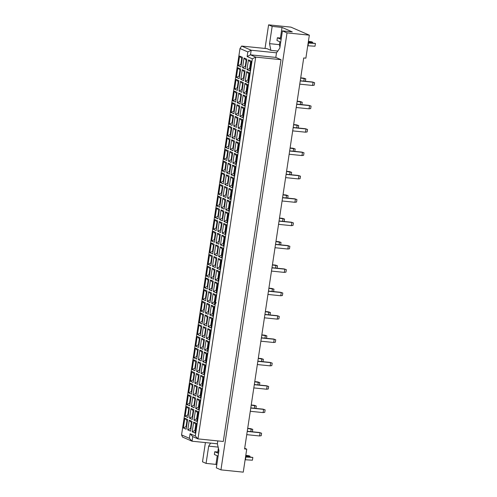 <?xml version="1.0" encoding="UTF-8"?>
<svg xmlns="http://www.w3.org/2000/svg" width="497" height="497" viewBox="0 0 497 497"><rect width="100%" height="100%" fill="white"/><g stroke="black" fill="none" stroke-linecap="round" stroke-linejoin="round"><path stroke-width="0.75" d="M217.81 440.914L217.375 443.802L218.941 450.611L216.332 467.863L220.941 469.87L243.257 472.15L246.736 449.151L244.692 448.257M217.251 455.755L215.94 464.397L206.075 463.384L202.509 461.831L205.416 442.578M215.94 464.397L216.798 464.77M210.598 443.107L208.678 446.138L206.075 463.384M246.736 449.151L244.586 448.934L303.717 57.95L305.866 58.168L309.345 35.169L287.024 32.889L282.42 30.882L292.292 31.889L282.029 27.416L272.157 26.403L269.548 43.655L270.853 50.352L266.945 48.644L241.623 46.059L251.184 50.234L250.488 54.832L255.707 57.105L197.968 438.888L192.749 436.614L192.053 441.212L182.492 437.043L181.56 434.9L189.388 438.317L190.084 433.713L195.302 435.993L252.346 58.808L247.127 56.534L247.823 51.93L239.995 48.52L181.56 434.9M272.157 26.403L268.597 24.85L265.025 48.451M309.345 35.169L290.913 27.13L268.597 24.85M220.941 469.87L287.024 32.889M195.302 435.993L197.968 438.888L223.29 441.473L281.029 59.69L275.81 57.416L276.506 52.819L279.811 48.128L282.42 30.882M281.029 59.69L255.707 57.105L252.346 58.808M217.375 443.802L192.053 441.212L189.388 438.317M199.738 323.019L199.806 322.541M276.506 52.819L251.184 50.234L247.823 51.93M277.941 51.073L270.853 50.352M275.81 57.416L250.488 54.832L247.127 56.534M279.861 41.773L279.42 44.662L279.935 47.302M279.42 44.662L269.548 43.655M282.029 27.416L280.42 38.058M218.425 447.971L217.81 452.04M218.258 447.114L208.678 446.138M251.041 62.448L250.575 62.243L249.662 68.269L250.128 68.474M250.153 68.319L246.972 69.63L248.438 59.926L251.24 61.143L249.774 70.854L246.972 69.63M183.362 427.967L184.828 418.257L187.63 419.48L186.164 429.184L183.362 427.967L186.052 426.606L186.524 426.811M187.779 429.893L189.245 420.189L192.047 421.406L190.581 431.11L187.779 429.893L190.469 428.532L190.941 428.737M192.196 431.818L193.662 422.115L196.464 423.332L194.998 433.042L192.196 431.818L194.886 430.458L195.352 430.663M185.126 416.281L186.599 406.577L189.394 407.795L187.928 417.505L185.126 416.281L187.823 414.92L188.288 415.125M189.543 418.207L191.016 408.503L193.811 409.727L192.345 419.431L189.543 418.207L192.233 416.846L192.706 417.051M193.96 420.133L195.433 410.429L198.228 411.653L196.762 421.357L193.96 420.133L196.65 418.772L197.123 418.977M186.897 404.595L188.363 394.891L191.165 396.115L189.699 405.819L186.897 404.595L189.587 403.235L190.053 403.44M191.314 406.527L192.78 396.817L195.582 398.041L194.11 407.745L191.314 406.527L194.004 405.161L194.47 405.366M195.731 408.453L197.197 398.743L199.999 399.967L198.527 409.671L195.731 408.453L198.421 407.093L198.887 407.291M188.661 392.916L190.134 383.212L192.929 384.429L191.463 394.133L188.661 392.916L191.351 391.555L191.823 391.76M193.078 394.842L194.551 385.138L197.346 386.355L195.88 396.059L193.078 394.842L195.768 393.481L196.24 393.686M197.495 396.768L198.962 387.064L201.763 388.281L200.297 397.991L197.495 396.768L200.185 395.407L200.658 395.612M190.432 381.23L191.898 371.526L194.7 372.744L193.227 382.454L190.432 381.23L193.122 379.87L193.588 380.075M194.849 383.156L196.315 373.452L199.117 374.676L197.644 384.38L194.849 383.156L197.539 381.795L198.005 382M199.266 385.082L200.732 375.378L203.528 376.602L202.062 386.306L199.266 385.082L201.956 383.721L202.422 383.926M192.196 369.551L193.662 359.84L196.464 361.064L194.998 370.768L192.196 369.551L194.886 368.184L195.358 368.389M196.613 371.476L198.079 361.766L200.881 362.99L199.415 372.694L196.613 371.476L199.303 370.116L199.775 370.315M201.03 373.402L202.496 363.692L205.298 364.916L203.832 374.62L201.03 373.402L203.72 372.042L204.192 372.247M193.967 357.865L195.433 348.161L198.228 349.379L196.762 359.082L193.967 357.865L196.657 356.504L197.123 356.709M198.384 359.791L199.85 350.087L202.646 351.304L201.179 361.015L198.384 359.791L201.074 358.43L201.54 358.635M202.795 361.717L204.267 352.013L207.063 353.23L205.596 362.94L202.795 361.717L205.491 360.356L205.957 360.561M195.731 346.179L197.197 336.475L199.999 337.699L198.533 347.403L195.731 346.179L198.421 344.819L198.893 345.024M200.148 348.105L201.614 338.401L204.416 339.625L202.95 349.329L200.148 348.105L202.838 346.744L203.304 346.949M204.565 350.031L206.031 340.327L208.833 341.551L207.361 351.255L204.565 350.031L207.255 348.67L207.721 348.875M197.495 334.5L198.968 324.789L201.763 326.013L200.297 335.717L197.495 334.5L200.185 333.133L200.658 333.338M201.912 336.426L203.385 326.715L206.18 327.939L204.714 337.643L201.912 336.426L204.602 335.065L205.075 335.27M206.33 338.351L207.802 328.647L210.598 329.865L209.131 339.569L206.33 338.351L209.02 336.991L209.492 337.196M199.266 322.814L200.732 313.11L203.534 314.328L202.062 324.038L199.266 322.814L201.956 321.453L202.869 315.427L203.335 315.632M203.683 324.74L205.149 315.036L207.951 316.254L206.479 325.964L203.683 324.74L206.373 323.379L206.839 323.584M208.1 326.666L209.566 316.962L212.368 318.186L210.896 327.89L208.1 326.666L210.79 325.305L211.256 325.51M201.03 311.128L202.503 301.424L205.298 302.648L203.832 312.352L201.03 311.128L203.72 309.768L204.192 309.973M205.447 313.054L206.914 303.35L209.715 304.574L208.249 314.278L205.447 313.054L208.137 311.694L208.61 311.899M209.864 314.986L211.331 305.276L214.132 306.5L212.666 316.204L209.864 314.986L212.554 313.619L213.027 313.824M202.801 299.449L204.267 289.739L207.069 290.962L205.596 300.666L202.801 299.449L205.491 298.088L205.957 298.287M207.218 301.375L208.684 291.671L211.486 292.888L210.014 302.592L207.218 301.375L209.908 300.014L210.374 300.219M211.635 303.3L213.101 293.597L215.897 294.814L214.431 304.518L211.635 303.3L214.325 301.94L214.791 302.145M204.565 287.763L206.031 278.059L208.833 279.277L207.367 288.987L204.565 287.763L207.255 286.402L207.727 286.607M208.982 289.689L210.448 279.985L213.25 281.203L211.784 290.913L208.982 289.689L211.672 288.328L212.144 288.533M213.399 291.615L214.866 281.911L217.667 283.135L216.201 292.839L213.399 291.615L216.089 290.254L216.555 290.459M206.336 276.077L207.802 266.373L210.598 267.597L209.131 277.301L206.336 276.077L209.026 274.717L209.492 274.922M210.747 278.009L212.219 268.299L215.015 269.523L213.548 279.227L210.747 278.009L213.443 276.643L213.909 276.848M215.164 279.935L216.636 270.225L219.432 271.449L217.966 281.153L215.164 279.935L217.854 278.575L218.326 278.774M208.1 264.398L209.566 254.688L212.368 255.912L210.902 265.615L208.1 264.398L210.79 263.037L211.256 263.242M212.517 266.324L213.983 256.62L216.785 257.837L215.313 267.541L212.517 266.324L215.207 264.963L215.673 265.168M216.934 268.25L218.4 258.546L221.202 259.763L219.73 269.473L216.934 268.25L219.624 266.889L220.09 267.094M209.864 252.712L211.337 243.008L214.132 244.226L212.666 253.936L209.864 252.712L212.554 251.352L213.027 251.557M214.282 254.638L215.754 244.934L218.55 246.158L217.083 255.862L214.282 254.638L216.972 253.277L217.444 253.482M218.699 256.564L220.165 246.86L222.967 248.084L221.5 257.788L218.699 256.564L221.389 255.203L221.861 255.408M211.635 241.026L213.101 231.322L215.903 232.546L214.431 242.25L211.635 241.026L214.325 239.666L214.791 239.871M216.052 242.958L217.518 233.248L220.32 234.472L218.848 244.176L216.052 242.958L218.742 241.592L219.208 241.797M220.469 244.884L221.935 235.174L224.737 236.398L223.265 246.102L220.469 244.884L223.159 243.524L223.625 243.729M213.399 229.347L214.866 219.643L217.667 220.861L216.201 230.565L213.399 229.347L216.089 227.986L216.562 228.191M217.816 231.273L219.283 221.569L222.084 222.786L220.618 232.497L217.816 231.273L220.506 229.912L220.979 230.117M222.234 233.199L223.7 223.495L226.502 224.712L225.035 234.422L222.234 233.199L224.924 231.838L225.396 232.043M215.17 217.661L216.636 207.957L219.438 209.175L217.966 218.885L215.17 217.661L217.86 216.301L218.326 216.506M219.587 219.587L221.053 209.883L223.849 211.107L222.383 220.811L219.587 219.587L222.277 218.226L222.743 218.431M223.998 221.513L225.47 211.809L228.266 213.033L226.8 222.737L223.998 221.513L226.694 220.152L227.16 220.357M216.934 205.982L218.4 196.272L221.202 197.495L219.736 207.199L216.934 205.982L219.624 204.615L220.096 204.82M221.351 207.908L222.818 198.197L225.619 199.421L224.153 209.125L221.351 207.908L224.041 206.547L224.507 206.746M225.768 209.833L227.235 200.129L230.036 201.347L228.57 211.051L225.768 209.833L228.458 208.473L228.924 208.678M218.699 194.296L220.171 184.592L222.967 185.81L221.5 195.514L218.699 194.296L221.395 192.935L221.861 193.14M223.116 196.222L224.588 186.518L227.384 187.736L225.918 197.446L223.116 196.222L225.806 194.861L226.278 195.066M227.533 198.148L229.005 188.444L231.801 189.661L230.335 199.372L227.533 198.148L230.223 196.787L230.695 196.992M220.469 182.61L221.935 172.906L224.737 174.13L223.271 183.834L220.469 182.61L223.159 181.25L223.625 181.455M224.886 184.536L226.352 174.832L229.154 176.056L227.682 185.76L224.886 184.536L227.576 183.176L228.042 183.381M229.303 186.468L230.77 176.758L233.571 177.982L232.099 187.686L229.303 186.468L231.993 185.101L232.459 185.306M222.234 170.931L223.706 161.221L226.502 162.444L225.035 172.148L222.234 170.931L224.924 169.57L225.396 169.769M226.651 172.857L228.123 163.146L230.919 164.37L229.452 174.074L226.651 172.857L229.341 171.496L229.813 171.701M231.068 174.782L232.534 165.079L235.336 166.296L233.87 176L231.068 174.782L233.758 173.422L234.23 173.627M224.004 159.245L225.47 149.541L228.272 150.759L226.8 160.469L224.004 159.245L226.694 157.884L227.16 158.089M228.421 161.171L229.887 151.467L232.689 152.685L231.217 162.395L228.421 161.171L231.111 159.81L231.577 160.015M232.838 163.097L234.304 153.393L237.1 154.617L235.634 164.321L232.838 163.097L235.528 161.736L235.994 161.941M225.768 147.559L227.235 137.855L230.036 139.079L228.57 148.783L225.768 147.559L228.458 146.199L228.931 146.404M230.186 149.485L231.652 139.781L234.454 141.005L232.987 150.709L230.186 149.485L232.876 148.125L233.348 148.33M234.603 151.417L236.069 141.707L238.871 142.931L237.404 152.635L234.603 151.417L237.293 150.051L237.765 150.256M227.539 135.88L229.005 126.17L231.801 127.394L230.335 137.097L227.539 135.88L230.229 134.519L230.695 134.724M231.95 137.806L233.422 128.102L236.218 129.319L234.752 139.023L231.95 137.806L234.646 136.445L235.112 136.65M236.367 139.732L237.839 130.028L240.635 131.245L239.169 140.955L236.367 139.732L239.057 138.371L239.529 138.576M229.303 124.194L230.77 114.49L233.571 115.708L232.105 125.418L229.303 124.194L231.993 122.834L232.466 123.039M233.72 126.12L235.187 116.416L237.988 117.634L236.522 127.344L233.72 126.12L236.41 124.759L236.876 124.964M238.138 128.046L239.604 118.342L242.406 119.566L240.933 129.27L238.138 128.046L240.828 126.685L241.293 126.89M231.068 112.508L232.54 102.804L235.336 104.028L233.87 113.732L231.068 112.508L233.758 111.148L234.23 111.353M235.485 114.44L236.957 104.73L239.753 105.954L238.287 115.658L235.485 114.44L238.175 113.074L238.647 113.279M239.902 116.366L241.374 106.656L244.17 107.88L242.704 117.584L239.902 116.366L242.592 115.006L243.064 115.205M232.838 100.829L234.304 91.125L237.106 92.343L235.634 102.047L232.838 100.829L235.528 99.468L235.994 99.673M237.255 102.755L238.722 93.051L241.523 94.268L240.051 103.972L237.255 102.755L239.945 101.394L240.411 101.599M241.672 104.681L243.139 94.977L245.94 96.194L244.468 105.904L241.672 104.681L244.362 103.32L244.828 103.525M234.603 89.143L236.075 79.439L238.871 80.657L237.404 90.367L234.603 89.143L237.293 87.783L237.765 87.988M239.02 91.069L240.486 81.365L243.288 82.589L241.822 92.293L239.02 91.069L241.71 89.709L242.182 89.914M243.437 92.995L244.903 83.291L247.705 84.515L246.239 94.219L243.437 92.995L246.127 91.634L246.599 91.839M236.373 77.457L237.839 67.754L240.641 68.977L239.169 78.681L236.373 77.457L239.063 76.097L239.529 76.302M240.79 79.39L242.256 69.679L245.052 70.903L243.586 80.607L240.79 79.39L243.48 78.029L243.946 78.228M245.207 81.315L246.674 71.605L249.469 72.829L248.003 82.533L245.207 81.315L247.897 79.955L248.363 80.16M238.138 65.778L239.604 56.074L242.406 57.292L240.939 66.996L238.138 65.778L240.828 64.417L241.3 64.622M242.555 67.704L244.021 58L246.823 59.218L245.356 68.928L242.555 67.704L245.245 66.343L245.717 66.548M248.438 59.926L250.575 62.243M246.624 60.522L246.158 60.317L245.245 66.343L245.735 66.393M242.207 58.596L241.741 58.391L240.828 64.417L241.318 64.467M249.277 74.134L248.804 73.929L247.897 79.955L248.388 80.005M244.859 72.202L244.387 72.003L243.48 78.029L243.971 78.079M240.442 70.276L239.97 70.071L239.063 76.097L239.554 76.147M247.506 85.813L247.04 85.608L246.127 91.634L246.618 91.684M243.089 83.887L242.623 83.682L241.71 89.709L242.201 89.758M238.672 81.962L238.206 81.756L237.293 87.783L237.79 87.832M245.742 97.499L245.269 97.294L244.362 103.32L244.853 103.37M241.325 95.573L240.859 95.368L239.945 101.394L240.436 101.444M236.907 93.647L236.442 93.442L235.528 99.468L236.019 99.518M243.971 109.185L243.505 108.98L242.592 115.006L243.089 115.055M239.56 107.253L239.088 107.048L238.175 113.074L238.672 113.13M235.143 105.327L234.671 105.122L233.758 111.148L234.255 111.198M242.207 120.864L241.741 120.659L240.828 126.685L241.318 126.735M237.79 118.938L237.324 118.733L236.41 124.759L236.901 124.809M233.373 117.012L232.907 116.807L231.993 122.834L232.484 122.883M240.442 132.55L239.97 132.345L239.057 138.371L239.554 138.421M236.025 130.624L235.553 130.419L234.646 136.445L235.137 136.495M231.608 128.698L231.136 128.493L230.229 134.519L230.72 134.569M238.672 144.229L238.206 144.031L237.293 150.051L237.783 150.106M234.255 142.304L233.789 142.099L232.876 148.125L233.366 148.174M229.838 140.378L229.372 140.173L228.458 146.199L228.949 146.248M236.907 155.915L236.435 155.71L235.528 161.736L236.019 161.786M232.49 153.989L232.018 153.784L231.111 159.81L231.602 159.86M228.073 152.063L227.601 151.858L226.694 157.884L227.185 157.934M235.137 167.601L234.671 167.396L233.758 173.422L234.249 173.472M230.72 165.675L230.254 165.47L229.341 171.496L229.838 171.546M226.309 163.743L225.837 163.544L224.924 169.57L225.421 169.62M233.373 179.28L232.9 179.075L231.993 185.101L232.484 185.151M228.955 177.354L228.49 177.149L227.576 183.176L228.067 183.225M224.538 175.429L224.072 175.224L223.159 181.25L223.65 181.299M231.608 190.966L231.136 190.761L230.223 196.787L230.72 196.837M227.191 189.04L226.719 188.835L225.806 194.861L226.303 194.911M222.774 187.114L222.302 186.909L221.395 192.935L221.886 192.985M229.838 202.652L229.372 202.447L228.458 208.473L228.949 208.523M225.421 200.726L224.955 200.521L224.041 206.547L224.532 206.597M221.003 198.794L220.538 198.595L219.624 204.615L220.115 204.671M228.073 214.331L227.601 214.126L226.694 220.152L227.185 220.202M223.656 212.405L223.184 212.2L222.277 218.226L222.768 218.276M219.239 210.48L218.767 210.274L217.86 216.301L218.351 216.35M226.303 226.017L225.837 225.812L224.924 231.838L225.414 231.888M221.886 224.091L221.42 223.886L220.506 229.912L220.997 229.962M217.469 222.165L217.003 221.96L216.089 227.986L216.58 228.036M224.538 237.703L224.066 237.498L223.159 243.524L223.65 243.573M220.121 235.771L219.649 235.572L218.742 241.592L219.233 241.648M215.704 233.845L215.238 233.64L214.325 239.666L214.816 239.716M222.768 249.382L222.302 249.177L221.389 255.203L221.879 255.253M218.351 247.456L217.885 247.251L216.972 253.277L217.469 253.327M213.94 245.53L213.468 245.325L212.554 251.352L213.051 251.401M221.003 261.068L220.538 260.863L219.624 266.889L220.115 266.939M216.586 259.142L216.12 258.937L215.207 264.963L215.698 265.013M212.169 257.216L211.703 257.011L210.79 263.037L211.281 263.087M219.239 272.747L218.767 272.549L217.854 278.575L218.351 278.624M214.822 270.822L214.35 270.616L213.443 276.643L213.934 276.692M210.405 268.896L209.933 268.691L209.026 274.717L209.517 274.766M217.469 284.433L217.003 284.228L216.089 290.254L216.58 290.304M213.051 282.507L212.586 282.302L211.672 288.328L212.163 288.378M208.634 280.581L208.168 280.376L207.255 286.402L207.746 286.452M215.704 296.119L215.232 295.914L214.325 301.94L214.816 301.99M211.287 294.193L210.815 293.988L209.908 300.014L210.399 300.064M206.87 292.267L206.398 292.062L205.491 298.088L205.982 298.138M213.934 307.798L213.468 307.6L212.554 313.619L213.045 313.675M209.517 305.872L209.051 305.667L208.137 311.694L208.628 311.743M205.099 303.947L204.634 303.742L203.72 309.768L204.217 309.817M212.169 319.484L211.697 319.279L210.79 325.305L211.281 325.355M207.752 317.558L207.286 317.353L206.373 323.379L206.864 323.429M202.447 321.503L201.956 321.453M210.399 331.17L209.933 330.965L209.02 336.991L209.517 337.041M205.988 329.244L205.516 329.039L204.602 335.065L205.099 335.115M201.571 327.312L201.099 327.113L200.185 333.133L200.682 333.189M208.634 342.849L208.168 342.644L207.255 348.67L207.746 348.72M204.217 340.923L203.751 340.718L202.838 346.744L203.329 346.794M199.8 338.997L199.334 338.792L198.421 344.819L198.912 344.868M206.87 354.535L206.398 354.33L205.491 360.356L205.982 360.406M202.453 352.609L201.981 352.404L201.074 358.43L201.565 358.48M198.036 350.683L197.564 350.478L196.657 356.504L197.147 356.554M205.099 366.221L204.634 366.016L203.72 372.042L204.211 372.091M200.682 364.295L200.216 364.09L199.303 370.116L199.794 370.166M196.265 362.363L195.799 362.158L194.886 368.184L195.377 368.24M203.335 377.9L202.863 377.695L201.956 383.721L202.447 383.771M198.918 375.974L198.446 375.769L197.539 381.795L198.03 381.845M194.501 374.048L194.035 373.843L193.122 379.87L193.613 379.919M201.565 389.586L201.099 389.381L200.185 395.407L200.676 395.457M197.147 387.66L196.682 387.455L195.768 393.481L196.265 393.531M192.737 385.734L192.264 385.529L191.351 391.555L191.848 391.605M199.8 401.272L199.334 401.067L198.421 407.093L198.912 407.142M195.383 399.339L194.917 399.141L194.004 405.161L194.495 405.217M190.966 397.414L190.5 397.209L189.587 403.235L190.078 403.284M198.036 412.951L197.564 412.746L196.65 418.772L197.147 418.822M193.619 411.025L193.147 410.82L192.233 416.846L192.73 416.896M189.202 409.099L188.73 408.894L187.823 414.92L188.313 414.97M196.265 424.637L195.799 424.432L194.886 430.458L195.377 430.508M191.848 422.711L191.382 422.506L190.469 428.532L190.96 428.582M187.431 420.785L186.965 420.58L186.052 426.606L186.543 426.656M244.021 58L246.158 60.317M239.604 56.074L241.741 58.391M246.674 71.605L248.804 73.929M242.256 69.679L244.387 72.003M237.839 67.754L239.97 70.071M244.903 83.291L247.04 85.608M240.486 81.365L242.623 83.682M236.075 79.439L238.206 81.756M243.139 94.977L245.269 97.294M238.722 93.051L240.859 95.368M234.304 91.125L236.442 93.442M241.374 106.656L243.505 108.98M236.957 104.73L239.088 107.048M232.54 102.804L234.671 105.122M239.604 118.342L241.741 120.659M235.187 116.416L237.324 118.733M230.77 114.49L232.907 116.807M237.839 130.028L239.97 132.345M233.422 128.102L235.553 130.419M229.005 126.17L231.136 128.493M236.069 141.707L238.206 144.031M231.652 139.781L233.789 142.099M227.235 137.855L229.372 140.173M234.304 153.393L236.435 155.71M229.887 151.467L232.018 153.784M225.47 149.541L227.601 151.858M232.534 165.079L234.671 167.396M228.123 163.146L230.254 165.47M223.706 161.221L225.837 163.544M230.77 176.758L232.9 179.075M226.352 174.832L228.49 177.149M221.935 172.906L224.072 175.224M229.005 188.444L231.136 190.761M224.588 186.518L226.719 188.835M220.171 184.592L222.302 186.909M227.235 200.129L229.372 202.447M222.818 198.197L224.955 200.521M218.4 196.272L220.538 198.595M225.47 211.809L227.601 214.126M221.053 209.883L223.184 212.2M216.636 207.957L218.767 210.274M223.7 223.495L225.837 225.812M219.283 221.569L221.42 223.886M214.866 219.643L217.003 221.96M221.935 235.174L224.066 237.498M217.518 233.248L219.649 235.572M213.101 231.322L215.238 233.64M220.165 246.86L222.302 249.177M215.754 244.934L217.885 247.251M211.337 243.008L213.468 245.325M218.4 258.546L220.538 260.863M213.983 256.62L216.12 258.937M209.566 254.688L211.703 257.011M216.636 270.225L218.767 272.549M212.219 268.299L214.35 270.616M207.802 266.373L209.933 268.691M214.866 281.911L217.003 284.228M210.448 279.985L212.586 282.302M206.031 278.059L208.168 280.376M213.101 293.597L215.232 295.914M208.684 291.671L210.815 293.988M204.267 289.739L206.398 292.062M211.331 305.276L213.468 307.6M206.914 303.35L209.051 305.667M202.503 301.424L204.634 303.742M209.566 316.962L211.697 319.279M205.149 315.036L207.286 317.353M216.214 302.605L214.779 304.779M200.732 313.11L202.869 315.427M207.802 328.647L209.933 330.965M203.385 326.715L205.516 329.039M198.968 324.789L201.099 327.113M206.031 340.327L208.168 342.644M201.614 338.401L203.751 340.718M197.197 336.475L199.334 338.792M204.267 352.013L206.398 354.33M199.85 350.087L201.981 352.404M195.433 348.161L197.564 350.478M202.496 363.692L204.634 366.016M198.079 361.766L200.216 364.09M193.662 359.84L195.799 362.158M200.732 375.378L202.863 377.695M196.315 373.452L198.446 375.769M191.898 371.526L194.035 373.843M198.962 387.064L201.099 389.381M194.551 385.138L196.682 387.455M190.134 383.212L192.264 385.529M197.197 398.743L199.334 401.067M192.78 396.817L194.917 399.141M188.363 394.891L190.5 397.209M195.433 410.429L197.564 412.746M191.016 408.503L193.147 410.82M186.599 406.577L188.73 408.894M193.662 422.115L195.799 424.432M189.245 420.189L191.382 422.506M184.828 418.257L186.965 420.58M239.995 48.52L241.623 46.059M192.749 436.614L190.084 433.713M303.829 81.117L304.245 78.383L303.723 78.159L305.767 78.868L305.4 81.278M305.767 78.868L300.685 78.023M303.723 78.159L300.71 77.849M299.759 84.148L312.588 85.459L313.073 82.235L300.244 80.924M314.595 82.719L312.551 82.011L314.595 82.719L314.222 85.204L312.588 85.459M312.551 82.011L300.269 80.756M300.294 104.488L300.71 101.748L300.188 101.525L302.232 102.233L301.865 104.643M302.232 102.233L297.15 101.388M300.188 101.525L297.175 101.214M296.759 127.853L297.175 125.12L296.653 124.89L298.697 125.598L298.33 128.015M298.697 125.598L293.615 124.753M296.653 124.89L293.64 124.585M293.224 151.218L293.64 148.485L293.118 148.255L295.162 148.97L294.796 151.38M295.162 148.97L290.08 148.118M293.118 148.255L290.105 147.951M289.695 174.584L290.105 171.85L289.583 171.627L291.627 172.335L291.261 174.745M291.627 172.335L286.545 171.49M289.583 171.627L286.576 171.316M296.224 107.514L309.053 108.824L309.544 105.606L296.709 104.295M311.066 106.085L309.022 105.376L311.066 106.085L310.687 108.57L309.053 108.824M309.022 105.376L296.734 104.121M292.69 130.879L305.518 132.19L306.009 128.971L293.174 127.661M307.531 129.456L305.487 128.742L307.531 129.456L307.152 131.935L305.518 132.19M305.487 128.742L293.199 127.487M289.155 154.25L301.983 155.561L302.474 152.337L289.639 151.026M303.996 152.821L301.952 152.113L303.996 152.821L303.617 155.306L301.983 155.561M301.952 152.113L289.67 150.858M285.62 177.615L298.455 178.926L298.939 175.708L286.11 174.397M300.461 176.186L298.417 175.478L300.461 176.186L300.089 178.672L298.455 178.926M298.417 175.478L286.135 174.223M280.712 42.146L276.959 40.505L277.376 37.747L281.134 39.387M281.321 38.151L277.376 37.747M312.52 42.823L312.613 42.22L311.613 41.785L308.407 41.344M308.345 41.785L312.613 42.22M307.742 45.767L315.017 46.215L315.44 43.456L308.252 42.388M308.047 45.823L308.463 43.065L315.44 43.456M218.108 456.128L214.35 454.488L214.772 451.73L218.525 453.37M218.711 452.133L214.772 451.73M249.91 456.805L250.003 456.203L249.003 455.768L245.798 455.32M245.735 455.768L250.003 456.203M245.133 459.75L252.414 460.197L252.83 457.433L245.642 456.37M245.437 459.806L245.853 457.047L252.83 457.433M286.16 197.955L286.57 195.222L286.048 194.992L288.092 195.7L287.732 198.117M288.092 195.7L283.017 194.855M286.048 194.992L283.041 194.681M282.625 221.32L283.041 218.587L282.52 218.357L284.557 219.071L284.197 221.482M284.557 219.071L279.482 218.22M282.52 218.357L279.507 218.053M279.09 244.686L279.507 241.952L278.985 241.728L281.029 242.437L280.662 244.847M281.029 242.437L275.947 241.592M278.985 241.728L275.972 241.418M282.085 200.981L294.92 202.291L295.404 199.073L282.576 197.763M296.926 199.552L294.883 198.843L296.926 199.552L296.554 202.037L294.92 202.291M294.883 198.843L282.6 197.589M278.556 224.346L291.385 225.657L291.869 222.439L279.041 221.128M293.392 222.923L291.348 222.209L293.392 222.923L293.019 225.408L291.385 225.657M291.348 222.209L279.065 220.96M275.021 247.717L287.85 249.028L288.341 245.804L275.506 244.493M289.857 246.288L287.819 245.58L289.857 246.288L289.484 248.773L287.85 249.028M287.819 245.58L275.531 244.325M275.555 268.057L275.972 265.317L275.45 265.094L277.494 265.802L277.127 268.212M277.494 265.802L272.412 264.957M275.45 265.094L272.437 264.783M272.021 291.422L272.437 288.689L271.915 288.459L273.959 289.167L273.592 291.584M273.959 289.167L268.877 288.322M271.915 288.459L268.902 288.154M268.492 314.787L268.902 312.054L268.38 311.824L270.424 312.538L270.057 314.949M270.424 312.538L265.342 311.687M268.38 311.824L265.367 311.52M264.957 338.153L265.367 335.419L264.845 335.195L266.889 335.904L266.529 338.314M266.889 335.904L261.807 335.059M264.845 335.195L261.838 334.885M261.422 361.524L261.832 358.791L261.31 358.561L263.354 359.269L262.994 361.686M263.354 359.269L258.278 358.424M261.31 358.561L258.303 358.25M257.887 384.889L258.303 382.156L257.781 381.926L259.825 382.64L259.459 385.051M259.825 382.64L254.744 381.789M257.781 381.926L254.768 381.621M254.352 408.254L254.768 405.521L254.247 405.291L256.29 406.006L255.924 408.416M256.29 406.006L251.209 405.161M254.247 405.291L251.233 404.987M250.817 431.626L251.233 428.886L250.712 428.662L252.756 429.371L252.389 431.781M252.756 429.371L247.674 428.526M250.712 428.662L247.699 428.352M271.486 271.082L284.315 272.393L284.806 269.175L271.971 267.864M286.328 269.654L284.284 268.945L286.328 269.654L285.949 272.139L284.315 272.393M284.284 268.945L271.996 267.69M267.951 294.448L280.78 295.758L281.271 292.54L268.436 291.23M282.793 293.025L280.749 292.311L282.793 293.025L282.414 295.504L280.78 295.758M280.749 292.311L268.467 291.056M264.416 317.819L277.251 319.13L277.736 315.906L264.907 314.595M279.258 316.39L277.214 315.682L279.258 316.39L278.879 318.875L277.251 319.13M277.214 315.682L264.932 314.427M260.882 341.184L273.717 342.495L274.201 339.277L261.372 337.966M275.723 339.755L273.679 339.047L275.723 339.755L275.35 342.24L273.717 342.495M273.679 339.047L261.397 337.792M257.347 364.549L270.182 365.86L270.666 362.642L257.837 361.331M272.188 363.121L270.144 362.412L272.188 363.121L271.816 365.606L270.182 365.86M270.144 362.412L257.862 361.157M253.818 387.915L266.647 389.226L267.131 386.007L254.302 384.697M268.653 386.492L266.616 385.778L268.653 386.492L268.281 388.977L266.647 389.226M266.616 385.778L254.327 384.529M250.283 411.286L263.112 412.597L263.603 409.373L250.768 408.062M265.125 409.857L263.081 409.149L265.125 409.857L264.746 412.342L263.112 412.597M263.081 409.149L250.792 407.894M246.748 434.651L259.577 435.962L260.068 432.744L247.233 431.433M261.59 433.222L259.546 432.514L261.59 433.222L261.211 435.707L259.577 435.962M259.546 432.514L247.264 431.259"/></g></svg>
